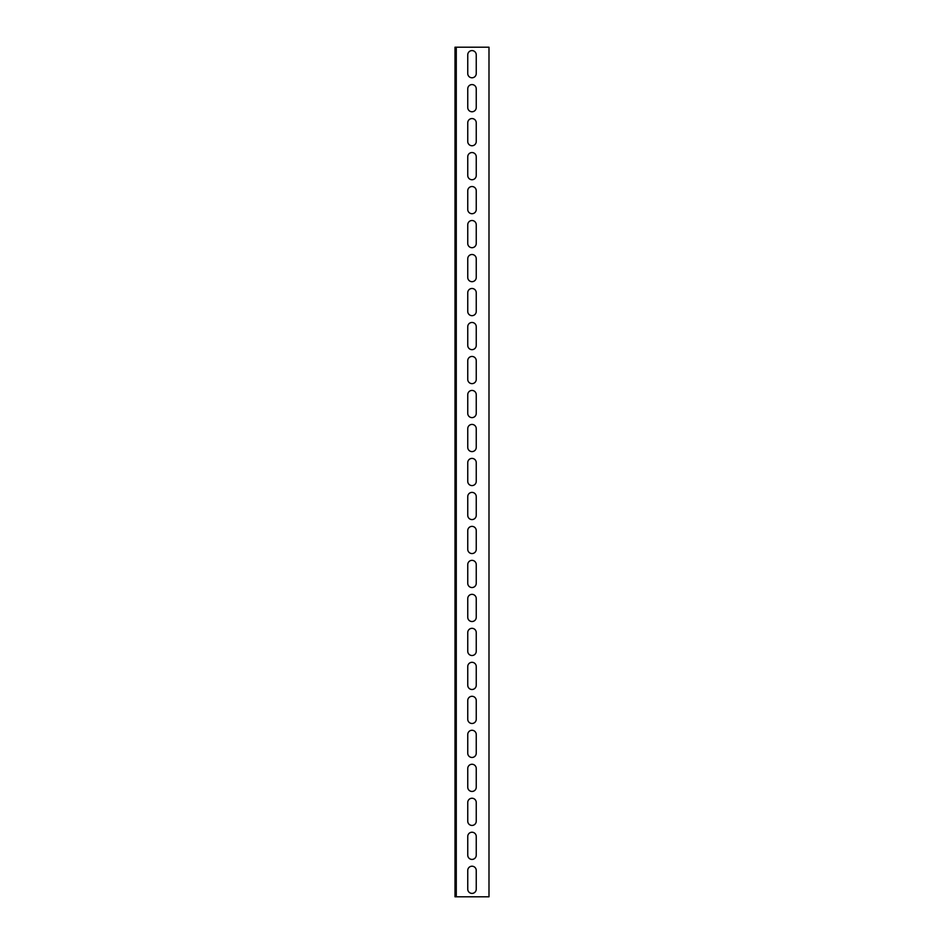 <?xml version="1.0" encoding="UTF-8"?>
<svg xmlns="http://www.w3.org/2000/svg" width="944" height="944" viewBox="0 0 944 944"><rect width="100%" height="100%" fill="white"/><g stroke="black" fill="none" stroke-linecap="round" stroke-linejoin="round"><path stroke-width="1.42" d="M456.282 896.8L488.992 896.8L488.992 47.2L456.282 47.2L456.282 896.8L455.008 896.8L455.008 47.2L456.282 47.2M467.752 88.83A4.248 4.248 0 0 1 472 84.582A4.248 4.248 0 0 1 476.248 88.83L476.248 107.522A4.248 4.248 0 0 1 472 111.77A4.248 4.248 0 0 1 467.752 107.522L467.752 88.83M467.752 156.798A4.248 4.248 0 0 1 472 152.55A4.248 4.248 0 0 1 476.248 156.798L476.248 175.49A4.248 4.248 0 0 1 472 179.738A4.248 4.248 0 0 1 467.752 175.49L467.752 156.798M467.752 224.766A4.248 4.248 0 0 1 472 220.518A4.248 4.248 0 0 1 476.248 224.766L476.248 243.458A4.248 4.248 0 0 1 472 247.706A4.248 4.248 0 0 1 467.752 243.458L467.752 224.766M467.752 292.734A4.248 4.248 0 0 1 472 288.486A4.248 4.248 0 0 1 476.248 292.734L476.248 311.426A4.248 4.248 0 0 1 472 315.674A4.248 4.248 0 0 1 467.752 311.426L467.752 292.734M467.752 360.702A4.248 4.248 0 0 1 472 356.454A4.248 4.248 0 0 1 476.248 360.702L476.248 379.394A4.248 4.248 0 0 1 472 383.642A4.248 4.248 0 0 1 467.752 379.394L467.752 360.702M467.752 428.67A4.248 4.248 0 0 1 472 424.422A4.248 4.248 0 0 1 476.248 428.67L476.248 447.362A4.248 4.248 0 0 1 472 451.61A4.248 4.248 0 0 1 467.752 447.362L467.752 428.67M467.752 496.638A4.248 4.248 0 0 1 472 492.39A4.248 4.248 0 0 1 476.248 496.638L476.248 515.33A4.248 4.248 0 0 1 472 519.578A4.248 4.248 0 0 1 467.752 515.33L467.752 496.638M467.752 564.606A4.248 4.248 0 0 1 472 560.358A4.248 4.248 0 0 1 476.248 564.606L476.248 583.298A4.248 4.248 0 0 1 472 587.546A4.248 4.248 0 0 1 467.752 583.298L467.752 564.606M467.752 632.574A4.248 4.248 0 0 1 472 628.326A4.248 4.248 0 0 1 476.248 632.574L476.248 651.266A4.248 4.248 0 0 1 472 655.514A4.248 4.248 0 0 1 467.752 651.266L467.752 632.574M467.752 700.542A4.248 4.248 0 0 1 472 696.294A4.248 4.248 0 0 1 476.248 700.542L476.248 719.234A4.248 4.248 0 0 1 472 723.482A4.248 4.248 0 0 1 467.752 719.234L467.752 700.542M467.752 768.51A4.248 4.248 0 0 1 472 764.262A4.248 4.248 0 0 1 476.248 768.51L476.248 787.202A4.248 4.248 0 0 1 472 791.45A4.248 4.248 0 0 1 467.752 787.202L467.752 768.51M467.752 836.478A4.248 4.248 0 0 1 472 832.23A4.248 4.248 0 0 1 476.248 836.478L476.248 855.17A4.248 4.248 0 0 1 472 859.418A4.248 4.248 0 0 1 467.752 855.17L467.752 836.478M467.752 870.462A4.248 4.248 0 0 1 472 866.214A4.248 4.248 0 0 1 476.248 870.462L476.248 889.154A4.248 4.248 0 0 1 472 893.402A4.248 4.248 0 0 1 467.752 889.154L467.752 870.462M467.752 802.494A4.248 4.248 0 0 1 472 798.246A4.248 4.248 0 0 1 476.248 802.494L476.248 821.186A4.248 4.248 0 0 1 472 825.434A4.248 4.248 0 0 1 467.752 821.186L467.752 802.494M467.752 734.526A4.248 4.248 0 0 1 472 730.278A4.248 4.248 0 0 1 476.248 734.526L476.248 753.218A4.248 4.248 0 0 1 472 757.466A4.248 4.248 0 0 1 467.752 753.218L467.752 734.526M467.752 666.558A4.248 4.248 0 0 1 472 662.31A4.248 4.248 0 0 1 476.248 666.558L476.248 685.25A4.248 4.248 0 0 1 472 689.498A4.248 4.248 0 0 1 467.752 685.25L467.752 666.558M467.752 598.59A4.248 4.248 0 0 1 472 594.342A4.248 4.248 0 0 1 476.248 598.59L476.248 617.282A4.248 4.248 0 0 1 472 621.53A4.248 4.248 0 0 1 467.752 617.282L467.752 598.59M467.752 530.622A4.248 4.248 0 0 1 472 526.374A4.248 4.248 0 0 1 476.248 530.622L476.248 549.314A4.248 4.248 0 0 1 472 553.562A4.248 4.248 0 0 1 467.752 549.314L467.752 530.622M467.752 462.654A4.248 4.248 0 0 1 472 458.406A4.248 4.248 0 0 1 476.248 462.654L476.248 481.346A4.248 4.248 0 0 1 472 485.594A4.248 4.248 0 0 1 467.752 481.346L467.752 462.654M467.752 394.686A4.248 4.248 0 0 1 472 390.438A4.248 4.248 0 0 1 476.248 394.686L476.248 413.378A4.248 4.248 0 0 1 472 417.626A4.248 4.248 0 0 1 467.752 413.378L467.752 394.686M467.752 326.718A4.248 4.248 0 0 1 472 322.47A4.248 4.248 0 0 1 476.248 326.718L476.248 345.41A4.248 4.248 0 0 1 472 349.658A4.248 4.248 0 0 1 467.752 345.41L467.752 326.718M467.752 258.75A4.248 4.248 0 0 1 472 254.502A4.248 4.248 0 0 1 476.248 258.75L476.248 277.442A4.248 4.248 0 0 1 472 281.69A4.248 4.248 0 0 1 467.752 277.442L467.752 258.75M467.752 190.782A4.248 4.248 0 0 1 472 186.534A4.248 4.248 0 0 1 476.248 190.782L476.248 209.474A4.248 4.248 0 0 1 472 213.722A4.248 4.248 0 0 1 467.752 209.474L467.752 190.782M467.752 122.814A4.248 4.248 0 0 1 472 118.566A4.248 4.248 0 0 1 476.248 122.814L476.248 141.506A4.248 4.248 0 0 1 472 145.754A4.248 4.248 0 0 1 467.752 141.506L467.752 122.814M467.752 54.846A4.248 4.248 0 0 1 472 50.598A4.248 4.248 0 0 1 476.248 54.846L476.248 73.538A4.248 4.248 0 0 1 472 77.786A4.248 4.248 0 0 1 467.752 73.538L467.752 54.846"/></g></svg>

